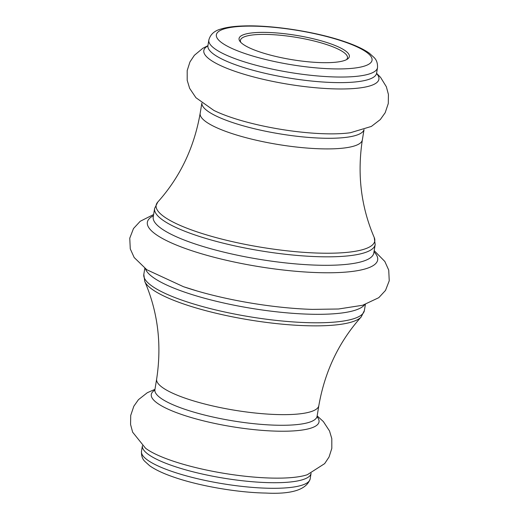 <?xml version="1.0" encoding="UTF-8"?>
<svg xmlns="http://www.w3.org/2000/svg" width="519" height="519" viewBox="0 0 519 519"><rect width="100%" height="100%" fill="white"/><g stroke="black" fill="none" stroke-linecap="round" stroke-linejoin="round"><path stroke-width="0.78" d="M259.383 51.803A55.877 12.346 -170.7 0 1 240.05 41.494A55.877 12.346 -170.7 0 1 265.838 32.392A55.877 12.346 -170.7 0 1 329.033 43.246A55.877 12.346 -170.7 0 1 347.464 59.082A55.877 12.346 -170.7 0 1 259.383 51.803M346.439 59.685A54.236 11.982 9.3 0 0 347.471 57.875A54.236 11.982 9.3 0 0 327.755 44.952A54.236 11.982 9.3 0 0 271.826 34.617A54.236 11.982 9.3 0 0 240.427 40.346A54.236 11.982 9.3 0 0 240.829 42.389M376.586 73.309L380.57 77.376L386.35 86.744L388.42 94.432L388.296 103.489L385.176 112.733L380.304 119.558L371.37 126.428L350.357 132.741A84.986 18.775 -170.7 0 1 230.877 117.307A84.986 18.775 -170.7 0 1 213.809 110.378L195.91 97.695L189.636 88.334L187.197 80.315L187.19 70.558L189.954 61.936L194.372 55.306L202.838 48.267L207.911 45.685M317.07 416.783A84.986 18.775 -170.7 0 1 279.254 431.205A84.986 18.775 -170.7 0 1 182.182 414.675A84.986 18.775 -170.7 0 1 154.766 390.204M364.033 129.633L362.353 139.896A82.171 18.159 -170.7 0 1 314.774 148.57A82.171 18.159 -170.7 0 1 230.04 132.909A82.171 18.159 -170.7 0 1 200.165 113.337C194.171 147.636 180.041 177.213 157.776 202.053A110.768 24.471 9.3 0 0 196.409 231.649A110.768 24.471 9.3 0 0 317.531 253.064A110.768 24.471 9.3 0 0 374.225 237.494L375.185 244.566A111.754 24.691 -170.7 0 1 310.485 256.367A111.754 24.691 -170.7 0 1 195.248 235.062A111.754 24.691 -170.7 0 1 154.617 208.443L153.228 216.916A111.754 24.691 9.3 0 0 193.859 243.534A111.754 24.691 9.3 0 0 309.097 264.839A111.754 24.691 9.3 0 0 373.797 253.038L373.79 253.201M373.991 251.845A116.684 25.781 -170.7 0 1 324.849 272.76A116.684 25.781 -170.7 0 1 189.785 250.041A116.684 25.781 -170.7 0 1 153.423 215.729M364.617 304.685A111.754 24.691 -170.7 0 1 295.311 313.502A111.754 24.691 -170.7 0 1 185.834 292.547A111.754 24.691 -170.7 0 1 145.456 268.797M144.807 268.323L143.815 274.402A111.754 24.691 9.3 0 0 184.446 301.02A111.754 24.691 9.3 0 0 299.684 322.325A111.754 24.691 9.3 0 0 364.383 310.524L361.224 316.914A110.768 24.471 -170.7 0 1 184.517 304.283A110.768 24.471 -170.7 0 1 144.775 281.467C157.951 312.114 161.909 344.648 156.647 379.071L154.909 389.698A82.171 18.159 9.3 0 0 184.783 409.27A82.171 18.159 9.3 0 0 269.517 424.938A82.171 18.159 9.3 0 0 317.096 416.257L317.128 417.081M208.839 40.041C210.338 34.39 214.457 30.692 221.191 28.954C226.991 27.202 234.471 26.203 243.612 25.95C271.988 24.925 316.103 31.776 344.454 41.585C355.256 45.231 363.572 49.123 369.405 53.262L374.413 57.817C374.497 58.167 377.884 60.704 377.508 67.665A85.46 18.879 -170.7 0 1 328.027 76.689A85.46 18.879 -170.7 0 1 239.908 60.399A85.46 18.879 -170.7 0 1 208.839 40.041L207.924 45.62A85.46 18.879 9.3 0 0 238.993 65.978A85.46 18.879 9.3 0 0 327.119 82.268A85.46 18.879 9.3 0 0 376.593 73.244L376.619 73.97M376.567 73.529A88.717 19.605 -170.7 0 1 337.999 88.957A88.717 19.605 -170.7 0 1 236.067 71.693A88.717 19.605 -170.7 0 1 207.859 45.906M145.404 448.124A88.717 19.605 9.3 0 0 145.716 448.364A88.717 19.605 9.3 0 0 172.34 460.859A88.717 19.605 9.3 0 0 307.092 474.788A88.717 19.605 9.3 0 0 307.462 474.664M311.089 473.276L311.076 473.341A85.46 18.879 -170.7 0 1 261.595 482.365A85.46 18.879 -170.7 0 1 173.476 466.075A85.46 18.879 -170.7 0 1 142.407 445.724L141.492 451.303A85.46 18.879 9.3 0 0 172.561 471.654A85.46 18.879 9.3 0 0 260.681 487.944A85.46 18.879 9.3 0 0 310.161 478.92C306.489 489.715 291.639 494.419 265.624 493.05C237.657 492.583 199.802 486.076 174.546 477.376C163.751 473.737 155.441 469.844 149.608 465.712L144.567 461.125C142.297 458.79 141.272 455.52 141.492 451.303M364.007 129.64A82.171 18.159 -170.7 0 1 315.734 137.898A82.171 18.159 -170.7 0 1 231.785 122.276A82.171 18.159 -170.7 0 1 201.865 103.086L200.165 113.337M245.039 53.567A78.888 17.432 9.3 0 0 354.633 68.067A78.888 17.432 9.3 0 0 343.377 41.488A78.888 17.432 9.3 0 0 233.784 26.988A78.888 17.432 9.3 0 0 245.039 53.567M361.224 316.914C338.959 341.755 324.829 371.325 318.835 405.631A82.171 18.159 -170.7 0 1 271.255 414.305A82.171 18.159 -170.7 0 1 186.529 398.644A82.171 18.159 -170.7 0 1 156.647 379.071M183.765 286.799A116.684 25.781 9.3 0 0 197.59 291.14A116.684 25.781 9.3 0 0 308.078 309.233A116.684 25.781 9.3 0 0 312.788 309.395M207.924 45.62L207.665 46.308M154.967 389.328L147.286 392.727L138.456 399.662L133.837 406.208L130.71 415.453L130.574 424.51L132.643 432.191L145.554 448.241M154.909 389.698L154.617 390.47M311.076 473.341L310.161 478.92M317.154 415.888L323.356 421.564L329.507 430.945L331.803 438.626L331.816 448.39L329.052 457.012L324.647 463.636L307.352 474.703M318.835 405.631L317.096 416.257M365.382 304.439L364.383 310.524M153.618 214.522L140.208 221.289L133.5 228.535L129.763 238.176L130.269 248.861L134.181 257.521L146.812 269.75L183.499 286.715L197.59 291.14M312.594 309.389L338.511 309L362.671 305.256L378.773 297.685L385.5 290.432L389.237 280.785L388.731 270.107L384.826 261.459L374.193 250.645M375.185 244.566L373.797 253.038M377.508 67.665L376.593 73.244M362.353 139.896C357.091 174.319 361.049 206.854 374.225 237.494M144.775 281.467L143.815 274.402M154.617 208.443L157.776 202.053"/></g></svg>
